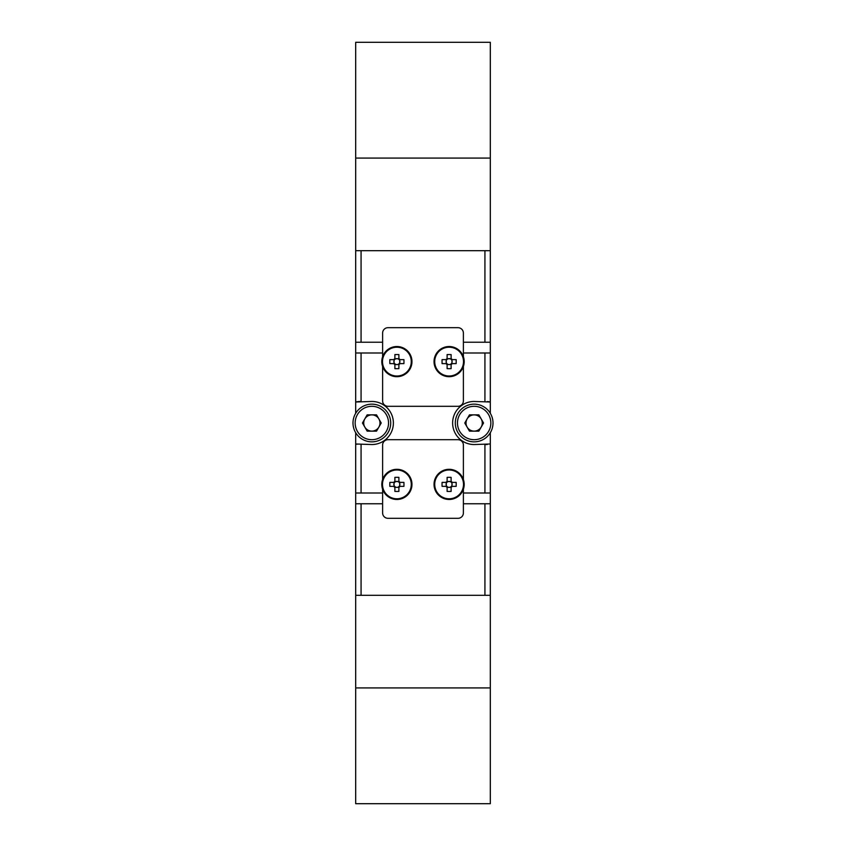 <?xml version="1.0" encoding="UTF-8"?>
<svg xmlns="http://www.w3.org/2000/svg" width="846" height="846" viewBox="0 0 846 846"><rect width="100%" height="100%" fill="white"/><g stroke="black" fill="none" stroke-linecap="round" stroke-linejoin="round"><path stroke-width="1.27" d="M364.806 427.061A8.132 8.132 0 0 0 378.892 427.061A8.132 8.132 0 0 0 371.849 414.868A8.132 8.132 0 0 0 364.806 427.061M371.849 404.155A18.845 18.845 0 0 1 390.693 423A18.845 18.845 0 0 1 371.849 441.845A18.845 18.845 0 0 1 352.994 423A18.845 18.845 0 0 1 371.849 404.155A18.845 18.845 0 0 0 352.994 423A18.845 18.845 0 0 0 371.849 441.845M381.229 423L376.544 431.132L367.153 431.132L362.458 423L367.153 414.868L376.544 414.868L381.229 423M467.108 427.061A8.132 8.132 0 0 0 481.194 427.061A8.132 8.132 0 0 0 474.151 414.868A8.132 8.132 0 0 0 467.108 427.061M474.151 404.155A18.845 18.845 0 0 1 493.007 423A18.845 18.845 0 0 1 474.151 441.845A18.845 18.845 0 0 1 455.307 423A18.845 18.845 0 0 1 474.151 404.155A18.845 18.845 0 0 0 455.307 423A18.845 18.845 0 0 0 474.151 441.845M483.542 423L478.847 431.132L469.456 431.132L464.771 423L469.456 414.868L478.847 414.868L483.542 423M398.878 358.778L397.832 358.778A2.993 2.993 0 0 0 394.892 363.854A2.993 2.993 0 0 0 396.88 364.605L398.878 364.457M394.892 364.457L396.88 364.637A2.993 2.993 0 0 0 399.122 363.611L403.923 363.611A26.406 11.781 90 0 0 403.954 361.612A26.406 11.781 90 0 0 403.923 359.624L399.925 359.624A3.638 3.638 0 0 0 398.878 358.577L398.878 354.58A26.406 11.781 0 0 0 394.892 354.58L394.892 358.577A3.638 3.638 0 0 0 393.845 359.624L389.847 359.624A26.406 11.781 -90 0 0 389.816 361.612A26.406 11.781 -90 0 0 389.847 363.611L393.845 363.611A3.638 3.638 0 0 0 394.892 364.658L394.892 368.645A26.406 11.781 180 0 0 398.878 368.645L398.878 364.658A3.638 3.638 0 0 0 399.925 363.611M396.88 376.692A15.08 15.08 0 0 0 411.96 361.612A15.08 15.08 0 0 0 396.88 346.532A15.08 15.08 0 0 0 381.81 361.612A15.08 15.08 0 0 0 396.88 376.692A15.08 15.08 0 0 1 381.81 361.612A15.08 15.08 0 0 1 396.88 346.532M411.283 361.612A14.403 14.403 0 0 0 396.88 347.209A14.403 14.403 0 0 0 382.487 361.612A14.403 14.403 0 0 0 396.88 376.015A14.403 14.403 0 0 0 411.283 361.612M399.925 359.624L399.122 359.624A2.993 2.993 0 0 0 397.832 358.778L394.892 358.778M394.648 359.624L393.845 359.624M393.845 363.611L394.648 363.611M399.724 363.611L399.724 359.624M394.046 359.624L394.046 363.611M399.122 363.611A2.993 2.993 0 0 0 399.122 359.624M398.878 364.658L398.878 363.854M394.892 363.854L394.892 364.658M398.878 359.381L398.878 358.577M394.892 358.577L394.892 359.381M451.108 358.778L450.061 358.778A2.993 2.993 0 0 0 447.122 363.854A2.993 2.993 0 0 0 449.12 364.605L451.108 364.457M447.122 364.457L449.12 364.637A2.993 2.993 0 0 0 451.352 363.611L456.153 363.611A26.406 11.781 90 0 0 456.184 361.612A26.406 11.781 90 0 0 456.153 359.624L452.155 359.624A3.638 3.638 0 0 0 451.108 358.577L451.108 354.58A26.406 11.781 0 0 0 447.122 354.58L447.122 358.577A3.638 3.638 0 0 0 446.075 359.624L442.077 359.624A26.406 11.781 -90 0 0 442.046 361.612A26.406 11.781 -90 0 0 442.077 363.611L446.075 363.611A3.638 3.638 0 0 0 447.122 364.658L447.122 368.645A26.406 11.781 180 0 0 451.108 368.645L451.108 364.658A3.638 3.638 0 0 0 452.155 363.611M449.12 376.692A15.08 15.08 0 0 0 464.19 361.612A15.08 15.08 0 0 0 449.12 346.532A15.08 15.08 0 0 0 434.04 361.612A15.08 15.08 0 0 0 449.12 376.692A15.08 15.08 0 0 1 434.04 361.612A15.08 15.08 0 0 1 449.12 346.532M463.513 361.612A14.403 14.403 0 0 0 449.12 347.209A14.403 14.403 0 0 0 434.717 361.612A14.403 14.403 0 0 0 449.12 376.015A14.403 14.403 0 0 0 463.513 361.612M452.155 359.624L451.352 359.624A2.993 2.993 0 0 0 450.061 358.778L447.122 358.778M446.878 359.624L446.075 359.624M446.075 363.611L446.878 363.611M451.954 363.611L451.954 359.624M446.276 359.624L446.276 363.611M451.352 363.611A2.993 2.993 0 0 0 451.352 359.624M451.108 364.658L451.108 363.854M447.122 363.854L447.122 364.658M451.108 359.381L451.108 358.577M447.122 358.577L447.122 359.381M451.108 481.543L450.061 481.543A2.993 2.993 0 0 0 447.122 486.619A2.993 2.993 0 0 0 449.12 487.381L451.108 487.222M447.122 487.222L449.12 487.402A2.993 2.993 0 0 0 451.352 486.376L456.153 486.376A26.406 11.781 90 0 0 456.184 484.388A26.406 11.781 90 0 0 456.153 482.389L452.155 482.389A3.638 3.638 0 0 0 451.108 481.342L451.108 477.356A26.406 11.781 0 0 0 447.122 477.356L447.122 481.342A3.638 3.638 0 0 0 446.075 482.389L442.077 482.389A26.406 11.781 -90 0 0 442.046 484.388A26.406 11.781 -90 0 0 442.077 486.376L446.075 486.376A3.638 3.638 0 0 0 447.122 487.423L447.122 491.42A26.406 11.781 180 0 0 451.108 491.42L451.108 487.423A3.638 3.638 0 0 0 452.155 486.376M449.12 499.468A15.08 15.08 0 0 0 464.19 484.388A15.08 15.08 0 0 0 449.12 469.308A15.08 15.08 0 0 0 434.04 484.388A15.08 15.08 0 0 0 449.12 499.468A15.08 15.08 0 0 1 434.04 484.388A15.08 15.08 0 0 1 449.12 469.308M463.513 484.388A14.403 14.403 0 0 0 449.12 469.985A14.403 14.403 0 0 0 434.717 484.388A14.403 14.403 0 0 0 449.12 498.791A14.403 14.403 0 0 0 463.513 484.388M452.155 482.389L451.352 482.389A2.993 2.993 0 0 0 450.061 481.543L447.122 481.543M446.878 482.389L446.075 482.389M446.075 486.376L446.878 486.376M451.954 486.376L451.954 482.389M446.276 482.389L446.276 486.376M451.352 486.376A2.993 2.993 0 0 0 451.352 482.389M451.108 487.423L451.108 486.619M447.122 486.619L447.122 487.423M451.108 482.146L451.108 481.342M447.122 481.342L447.122 482.146M398.878 481.543L397.832 481.543A2.993 2.993 0 0 0 394.892 486.619A2.993 2.993 0 0 0 396.88 487.381L398.878 487.222M394.892 487.222L396.88 487.402A2.993 2.993 0 0 0 399.122 486.376L403.923 486.376A26.406 11.781 90 0 0 403.954 484.388A26.406 11.781 90 0 0 403.923 482.389L399.925 482.389A3.638 3.638 0 0 0 398.878 481.342L398.878 477.356A26.406 11.781 0 0 0 394.892 477.356L394.892 481.342A3.638 3.638 0 0 0 393.845 482.389L389.847 482.389A26.406 11.781 -90 0 0 389.816 484.388A26.406 11.781 -90 0 0 389.847 486.376L393.845 486.376A3.638 3.638 0 0 0 394.892 487.423L394.892 491.42A26.406 11.781 180 0 0 398.878 491.42L398.878 487.423A3.638 3.638 0 0 0 399.925 486.376M396.88 499.468A15.08 15.08 0 0 0 411.96 484.388A15.08 15.08 0 0 0 396.88 469.308A15.08 15.08 0 0 0 381.81 484.388A15.08 15.08 0 0 0 396.88 499.468A15.08 15.08 0 0 1 381.81 484.388A15.08 15.08 0 0 1 396.88 469.308M411.283 484.388A14.403 14.403 0 0 0 396.88 469.985A14.403 14.403 0 0 0 382.487 484.388A14.403 14.403 0 0 0 396.88 498.791A14.403 14.403 0 0 0 411.283 484.388M399.925 482.389L399.122 482.389A2.993 2.993 0 0 0 397.832 481.543L394.892 481.543M394.648 482.389L393.845 482.389M393.845 486.376L394.648 486.376M399.724 486.376L399.724 482.389M394.046 482.389L394.046 486.376M399.122 486.376A2.993 2.993 0 0 0 399.122 482.389M398.878 487.423L398.878 486.619M394.892 486.619L394.892 487.423M398.878 482.146L398.878 481.342M394.892 481.342L394.892 482.146M463.386 493.007L490.31 493.007L490.31 687.925L355.69 687.925L490.31 687.925L490.31 803.7L355.69 803.7L355.69 432.708M463.386 352.994L490.31 352.994L490.31 402.009L474.151 401.459A21.541 21.541 0 0 0 452.621 423A21.541 21.541 0 0 0 474.151 444.541L490.31 443.991L490.31 493.007M355.69 413.292L355.69 352.994L382.614 352.994M357.075 444.256A21.541 21.541 0 0 1 355.69 443.991L371.849 444.541A21.541 21.541 0 0 0 393.379 423A21.541 21.541 0 0 0 371.849 401.459L355.69 402.009A21.541 21.541 0 0 1 360.533 401.459M355.69 493.007L382.614 493.007M382.614 503.772L355.69 503.772M490.31 503.772L484.927 503.772L484.927 595.309L361.073 595.309L361.073 503.772M484.927 503.772L463.386 503.772M382.614 342.228L355.69 342.228L355.69 352.994M355.69 342.228L355.69 158.075L490.31 158.075L355.69 158.075L355.69 42.3L490.31 42.3L490.31 342.228L463.386 342.228M490.31 352.994L490.31 342.228M487.359 401.543A21.541 21.541 0 0 1 490.31 402.009L490.31 413.292M490.31 432.708L490.31 443.991A21.541 21.541 0 0 1 489.95 444.065M484.927 342.228L484.927 250.691L361.073 250.691L361.073 342.228M485.467 444.541A21.541 21.541 0 0 0 487.359 444.457M490.31 250.691L355.69 250.691M355.69 595.309L490.31 595.309M382.614 489.252L382.614 512.93A5.383 5.383 0 0 0 387.997 518.312L458.003 518.312A5.383 5.383 0 0 0 463.386 512.93L463.386 489.252M463.386 479.513L463.386 445.081A5.383 5.383 0 0 0 458.003 439.698L387.997 439.698A5.383 5.383 0 0 0 382.614 445.081L382.614 479.513M463.386 356.748L463.386 333.07A5.383 5.383 0 0 0 458.003 327.688L387.997 327.688A5.383 5.383 0 0 0 382.614 333.07L382.614 356.748M382.614 366.487L382.614 400.919A5.383 5.383 0 0 0 387.997 406.302L458.003 406.302A5.383 5.383 0 0 0 463.386 400.919L463.386 366.487M371.849 439.698A16.698 16.698 0 0 0 388.536 423A16.698 16.698 0 0 0 371.849 406.302A16.698 16.698 0 0 0 355.151 423A16.698 16.698 0 0 0 371.849 439.698M474.151 439.698A16.698 16.698 0 0 0 490.849 423A16.698 16.698 0 0 0 474.151 406.302A16.698 16.698 0 0 0 457.464 423A16.698 16.698 0 0 0 474.151 439.698M484.927 493.007L484.927 444.541M484.927 401.459L484.927 352.994M361.073 352.994L361.073 401.459M361.073 444.541L361.073 493.007"/></g></svg>
